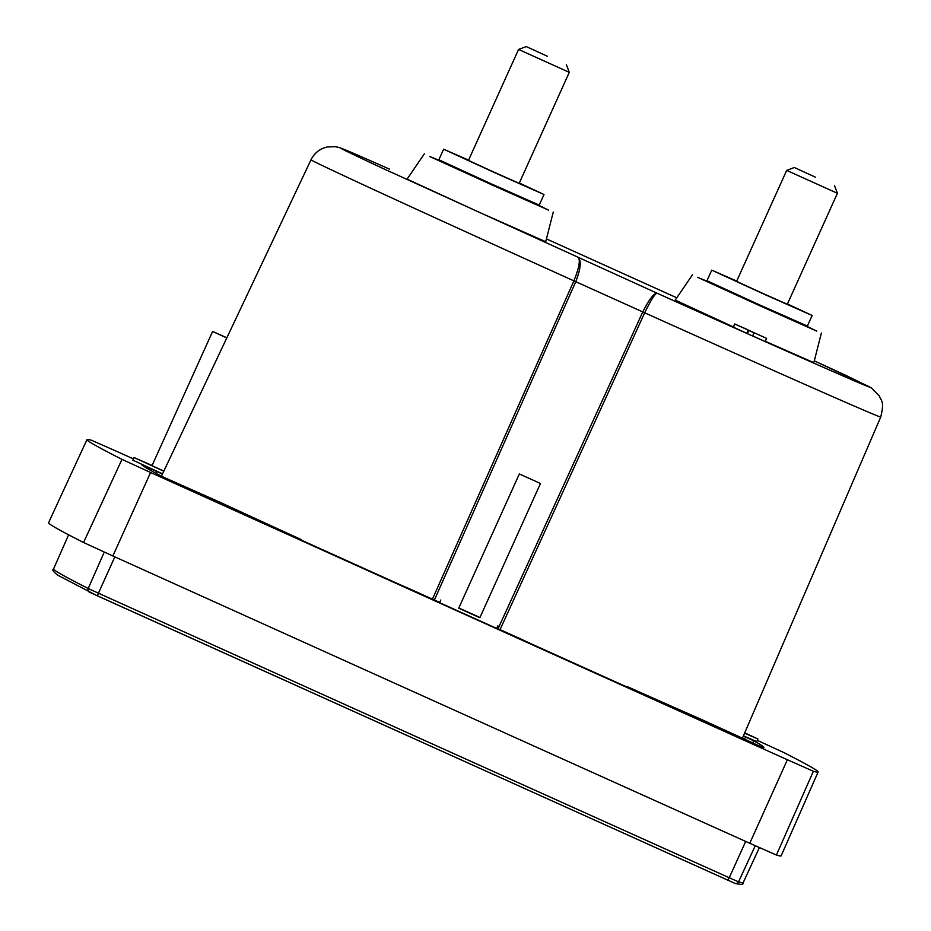 <?xml version="1.0" encoding="UTF-8"?>
<svg xmlns="http://www.w3.org/2000/svg" width="931" height="931" viewBox="0 0 931 931"><rect width="100%" height="100%" fill="white"/><g stroke="black" fill="none" stroke-linecap="round" stroke-linejoin="round"><path stroke-width="1.4" d="M162.448 474.077L141.605 464.72A3350.099 23.391 24.3 0 0 161.971 476.486L220.193 502.344A318.623 2.223 24.3 0 0 301.202 539.538L267.593 524.898A3350.099 23.391 24.3 0 0 401.68 585.436L411.409 589.626A318.623 2.223 24.3 0 0 432.45 599.157L434.381 600.018L575.765 281.697L642.762 311.92C649.07 299.514 653.83 293.277 657.03 293.184C654.935 293.707 650.816 300.248 644.671 312.793A312.548 2.176 -155.7 0 0 880.738 417.018C884.881 400.144 880.726 400.889 879.411 396.047L871.474 387.959L846.919 375.88M354.967 153.918L388.716 168.779M757.31 740.354L783.146 752.236A3409.019 23.799 -155.7 0 1 818.116 772.02A3409.019 23.799 -155.7 0 1 813.38 771.24L787.37 759.743A3409.019 23.799 -155.7 0 1 469.759 616.601A3409.019 23.799 -155.7 0 1 150.589 472.494L121.984 459.355A3409.019 23.799 -155.7 0 1 87.002 439.572A3409.019 23.799 -155.7 0 1 91.738 440.351L117.748 451.849A3409.019 23.799 -155.7 0 1 133.436 458.913M818.116 772.02L781.156 855.833A3409.811 23.81 -155.7 0 1 776.419 855.054L749.781 843.277A3409.811 23.81 -155.7 0 1 432.1 700.112A3409.811 23.81 -155.7 0 1 112.86 555.97L83.569 542.517A3409.811 23.81 -155.7 0 1 48.575 522.722L87.002 439.572M718.197 727.995L688.102 714.158L718.197 727.995M213.618 500.378L183.523 486.541L213.618 500.378M439.583 602.66L496.654 628.425M743.427 735.839L756.74 741.611M434.381 600.018L439.711 602.392M163.798 471.214L134.052 457.552L152.102 465.477M479.954 617.509L458.82 607.966M163.856 471.098L152.021 465.663L212.617 331.448L226.861 337.802M226.803 337.941L212.617 331.448M540.469 483.492L479.872 617.695L469.806 613.238L458.739 608.152L519.335 473.949L540.469 483.492L519.335 473.949M801.987 323.86L816.743 331.11L759.987 305.822L697.587 277.322L712.18 283.303M733.372 326.921L675.219 300.085L692.466 274.796M533.859 202.911L548.615 210.162L491.871 184.873L429.459 156.373L444.052 162.355M553.27 212.059L545.717 241.723L479.686 212.501L407.091 179.136L424.338 153.848M787.451 303.96L812.146 315.481L764.328 294.312L711.75 270.141L736.724 281.057M812.146 315.481L807.375 326.048L759.556 304.879L706.978 280.708L711.75 270.141M519.323 183.011L544.018 194.532L496.2 173.364L443.622 149.193L468.596 160.109M544.018 194.532L539.247 205.099L491.428 183.931L438.85 159.76L443.622 149.193M763.152 293.568L736.584 281.36L786.683 170.396L837.411 193.299L787.312 304.262L763.152 293.568M495.024 172.619L468.456 160.411L518.567 49.448L569.283 72.35L519.184 183.314L495.024 172.619M815.393 177.169L794.352 167.499L815.393 177.169M547.265 56.221L526.236 46.55L547.265 56.221M727.67 880.167L729.252 877.747A3386.245 23.636 -155.7 0 1 98.43 593.187L97.394 595.852L735.094 883.426A2.898 2.898 -73.4 0 1 734.734 883.286L89.632 592.291A2.898 2.863 -63.1 0 1 88.201 588.497A3386.245 23.636 -155.7 0 1 57.047 571.785A3386.245 23.636 -155.7 0 1 53.579 568.911L68.615 534.825M132.877 460.17L162.564 473.844M496.782 628.157L500.04 629.635A318.623 2.223 24.3 0 0 520.778 638.969L532.625 644.496A3350.099 23.391 24.3 0 0 666.165 704.686L626.726 686.38A318.623 2.223 24.3 0 0 700.403 718.965L763.187 747.698A3350.099 23.391 24.3 0 0 763.897 747.535A3350.099 23.391 24.3 0 0 753.714 740.762L743.334 736.049M675.534 708.828L672.031 707.316M259.924 521.407L257.224 520.126M498.05 628.739L642.762 311.92L644.671 312.793L500.04 629.635M752.69 742.973L753.714 740.762M432.45 599.157L573.892 280.859C579.094 267.895 580.537 260.145 578.221 257.631C581.561 260.668 580.735 268.698 575.765 281.697L573.892 280.859A312.548 2.176 -155.7 0 1 311.012 159.771L161.435 476.207M744.719 732.837L757.915 738.993L744.579 733.174M311.012 159.771C314.469 152.917 319.927 148.646 327.386 146.947L334.985 146.667C341.386 147.866 338.931 147.366 355.014 153.941L355.409 154.115C329.516 143.037 338.837 147.878 383.374 168.651L657.03 293.184C774.778 346.216 882.472 393.673 868.681 386.458L814.299 360.856L846.279 375.554M821.398 333.007L813.834 362.671L765.305 341.316M747.267 329.609L766.609 338.384L765.201 341.561L752.679 335.916M766.609 338.384L753.412 332.425L754.04 332.821L752.632 336.01L747.349 333.624L733.279 327.118L734.745 323.965L747.314 329.527M733.535 327.281L734.745 323.965M746.732 333.228L748.187 330.074L734.99 324.116M747.349 333.624L748.815 330.47L748.187 330.074M754.04 332.821L748.815 330.47M802.01 323.813L801.091 323.895M801.277 323.488L799.985 323.429M800.171 323.01L791.036 319.531M791.245 319.077L789.465 318.844M789.674 318.367L753.063 302.54L724.33 288.866M724.12 289.332L721.304 287.481M721.094 287.935L718.674 286.259M718.464 286.713L717.51 285.724M717.312 286.178L714.682 284.421M714.496 284.851L712.134 283.711M533.521 202.702L532.474 202.749M532.66 202.33L494.326 185.828L449.382 164.775M449.184 165.229L444.087 162.32M749.781 843.277L787.37 759.743M97.394 595.852L58.153 575.405C53.288 571.89 51.775 569.725 53.579 568.911M755.239 845.732L738.551 881.855A3386.245 23.636 -155.7 0 0 743.206 882.623C743.834 884.566 741.134 884.834 735.094 883.426A2.898 2.898 -73.4 0 0 738.551 881.855L729.252 877.747L745.696 841.438M104.272 552.071L88.201 588.497L98.43 593.187L114.827 556.854M83.569 542.517L121.984 459.355M112.86 555.97L150.589 472.494M776.419 855.054L813.38 771.24M744.579 739.249L745.591 737.061M156.199 473.437L157.013 471.598M546.427 238.906L676.779 297.792L546.427 238.906M132.854 460.217L134.052 457.552M439.572 602.706L440.77 600.041M794.352 167.499L786.683 170.396M526.236 46.55L518.567 49.448M743.206 882.623L759.393 847.594M880.738 417.018L742.391 738.248M496.63 628.472L497.841 625.807M756.717 741.658L757.915 738.993M389.53 169.116L355.27 154.057M834.513 185.63L837.411 193.299M566.385 64.681L569.283 72.35"/></g></svg>
